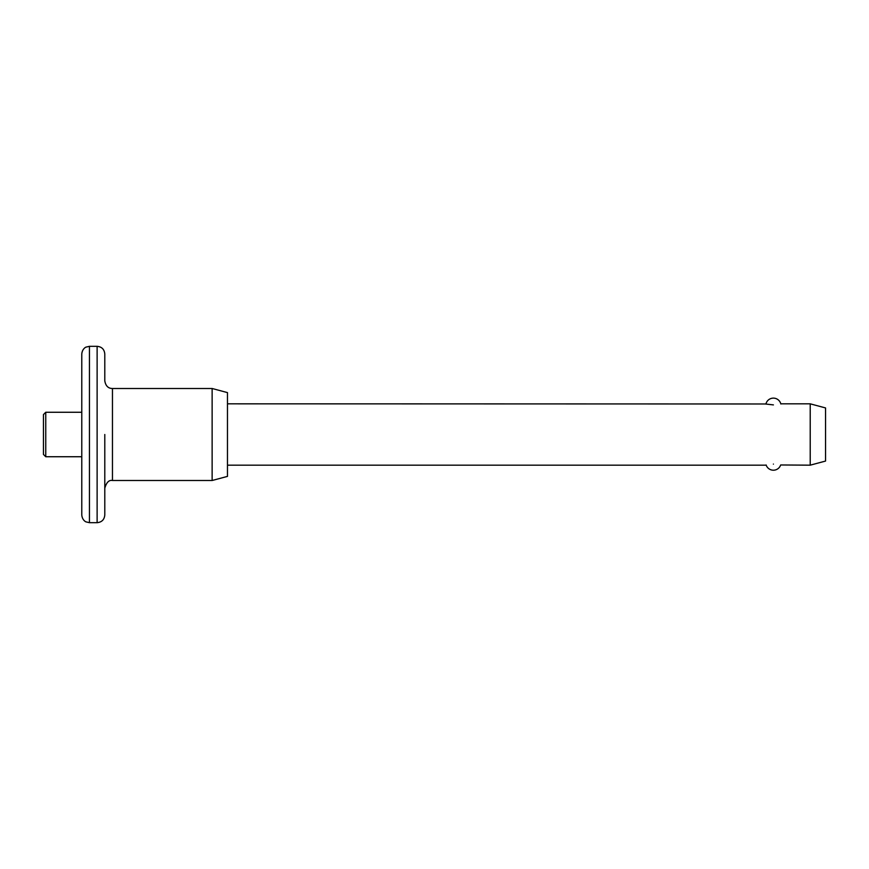 <?xml version="1.0" encoding="UTF-8"?>
<svg xmlns="http://www.w3.org/2000/svg" width="869" height="869" viewBox="0 0 869 869"><rect width="100%" height="100%" fill="white"/><g stroke="black" fill="none" stroke-linecap="round" stroke-linejoin="round"><path stroke-width="1.3" d="M104.791 434.5L104.791 515.013C104.334 519.673 101.782 522.226 97.122 522.682L97.122 346.318C101.782 346.774 104.334 349.327 104.791 353.987L104.791 380.828C105.985 388.03 110.515 388.486 112.459 388.497L112.459 480.503C109.027 479.818 106.474 482.382 104.791 488.172M81.784 422.997L81.784 456.736L45.753 456.736L45.753 412.264L81.784 412.264L81.784 422.997M45.753 456.736L43.45 454.433L43.45 414.567L45.753 412.264M81.784 515.013L81.784 353.987C82.273 348.567 86.183 346.937 86.085 347.1L89.453 346.318L89.453 522.682L86.085 521.9C86.183 522.063 82.273 520.433 81.784 515.013M773.41 404.9C763.025 403.727 763.025 403.737 773.41 404.9C783.795 403.737 783.795 403.737 773.41 404.9M227.472 403.824L765.937 403.976A7.669 7.669 0 0 1 780.84 403.987M773.41 464.1C763.025 465.263 763.025 465.263 773.41 464.1C783.795 465.263 783.795 465.263 773.41 464.1M212.134 388.497L227.472 392.603L227.472 476.397L212.134 480.503L212.134 388.497L112.459 388.497M810.212 465.176L810.212 403.824L825.55 407.941L825.55 461.059L810.212 465.176L780.666 464.969A7.669 7.669 0 0 1 766.121 464.98M97.122 522.682L89.453 522.682M212.134 480.503L112.459 480.503M765.361 465.176L227.472 465.176M810.212 403.824L781.459 403.824M97.122 346.318L89.453 346.318"/></g></svg>
